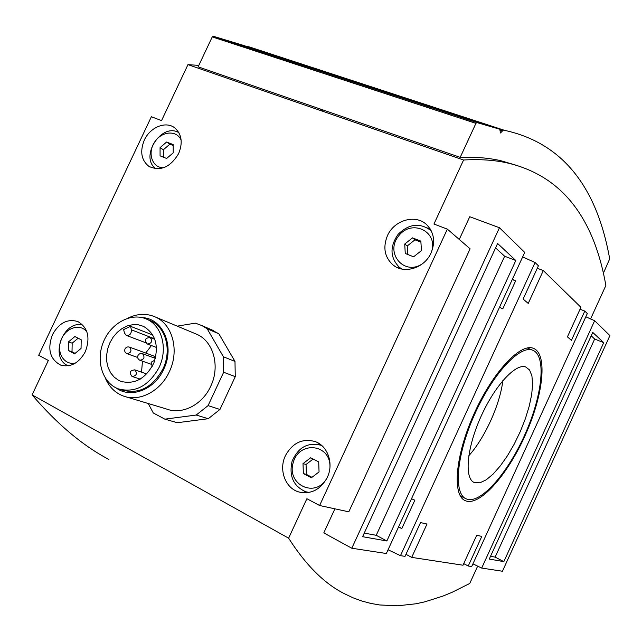<?xml version="1.0" encoding="UTF-8"?>
<svg xmlns="http://www.w3.org/2000/svg" width="642" height="642" viewBox="0 0 642 642"><rect width="100%" height="100%" fill="white"/><g stroke="black" fill="none" stroke-linecap="round" stroke-linejoin="round"><path stroke-width="0.96" d="M504.644 256.23L376.236 535.3L386.853 540.973L362.594 536.688L497.606 243.487L515.807 260.5L504.644 256.23L495.576 247.9M376.236 535.3L364.247 533.093M386.853 540.973L515.807 260.5M603.713 342.668L592.751 332.42L489.268 559.062L503.842 561.638L603.713 342.668L594.669 339.024L495.118 557.128L490.536 556.285M594.669 339.024L591.194 335.83M503.842 561.638L495.118 557.128M411.514 498.73L414.844 500.214L401.828 528.535L398.594 526.833M401.828 528.535L398.489 527.066M512.372 279.27L515.622 280.875L512.244 279.559M515.622 280.875L502.774 308.842L499.516 307.253M153.775 355.997L155.5 358.035M130.559 326.305L123.641 329.579L124.476 333.102L126.249 335.381C129.7 335.75 131.417 333.896 131.401 329.827L130.559 326.305L152.908 335.068M151.432 345.54L145.71 353.052M142.468 361.181L141.537 372.159M118.682 380.369L120.897 381.364C134.844 384.767 145.846 378.611 153.895 362.89C159.192 346.046 155.733 333.864 143.519 326.361L138.375 324.796L132.902 324.643L127.381 325.911L122.076 328.527L117.229 332.355L113.088 337.21L109.838 342.86L107.647 349.023L106.604 355.419L106.781 361.727L108.161 367.649L110.689 372.898L114.252 377.215L118.682 380.369M420.919 242.138L414.965 239.819L407.237 245.958L407.718 254.465M421.433 250.621L420.855 241.127L412.493 237.869L404.725 244.04L405.262 253.486L413.6 256.808L421.433 250.621M407.237 245.958L404.725 244.04M414.965 239.819L412.493 237.869M173.18 145.477L169.857 144.177L163.357 149.771L163.373 157.162M173.212 152.836L173.18 144.594L166.591 142.034L160.067 147.652L160.075 155.854L166.639 158.47L173.212 152.836M163.357 149.771L160.067 147.652M169.857 144.177L166.591 142.034M78.131 338.214L72.169 343.181L72.016 351.76L75.106 353.381M81.052 348.437L81.197 339.787L74.881 336.536L68.453 341.897L68.293 350.516L74.584 353.806L81.052 348.437M72.016 351.76L68.293 350.516M72.169 343.181L68.453 341.897M313.144 459.038L306.049 464.455L306.378 474.382L311.964 477.303M319.05 471.926L318.697 461.895L310.672 457.77L303.024 463.612L303.345 473.587L311.346 477.776L319.05 471.926M306.378 474.382L303.345 473.587M306.049 464.455L303.024 463.612M387.423 235.726C394.164 219.965 415.831 213.802 426.826 224.869C434.104 232.556 435.517 241.898 431.087 252.9C424.506 268.195 404.027 274.455 392.92 264.881C384.574 257.161 382.744 247.443 387.423 235.726M430.132 228.857L427.58 227.998M398.096 266.213L399.573 268.444M431.32 230.984L430.686 230.358C419.748 222.493 408.898 223.801 398.152 234.282C389.614 246.632 390.007 257.635 399.34 267.305L401.924 269.054M431.175 252.707C439.409 231.786 411.683 218.168 398.505 236.12C384.566 253.438 404.725 276.622 422.869 263.437M285.425 455.651C292.624 442.723 302.623 438.053 315.415 441.656C327.91 446.118 333.928 463.813 327.3 477.399C320.567 489.669 311.121 494.533 298.955 491.989C285.265 488.345 278.484 469.695 285.425 455.651M319.844 444.031L317.012 444.2M304.139 491.186L306.499 492.791M321.867 445.628L320.992 445.267C307.839 442.009 298.209 447.313 292.118 461.173C288.788 476.019 293.346 486.211 305.817 491.772L309.067 492.446M329.964 467.119C330.766 443.734 298.835 440.42 293.145 462.834C286.493 485.039 315.816 498.673 327.003 478.025M144.306 140.117C150.035 127.244 165.837 120.752 174.712 127.854C181.734 134.09 183.042 142.676 178.628 153.615C170.282 167.41 160.348 171.647 148.824 166.334C141.264 160.139 139.763 151.4 144.306 140.117M178.877 132.645C161.294 122.173 139.154 157.105 155.926 168.798M181.156 140.173C176.751 129.7 161.343 131.08 154.433 142.364C147.187 153.414 152.387 168.076 163.638 167.747M52.467 334.642C59.048 322.894 67.506 318.528 77.834 321.554C87.994 327.58 90.49 337.636 85.33 351.712C78.95 363.155 70.732 367.625 60.661 365.105C49.899 359.239 47.171 349.079 52.467 334.642M82.995 325.197C63.269 319.09 48.928 358.397 68.269 365.804M86.951 332.01C80.29 322.822 65.283 327.765 60.902 340.404C56.127 352.907 64.617 366.004 75.764 362.899M477.688 566.067L469.743 583.466L451.896 592.397L442.916 596.089L424.892 601.819L415.847 603.793L397.759 605.791L379.735 604.973L370.771 603.416L361.863 601.032L353.02 597.79L344.256 593.641C324.379 583.602 305.841 565.112 288.619 538.181L306.884 498.714L319.612 505.519L348.799 511.826L470.104 248.815L447.346 229.13L433.944 224.042L463.572 160.01L187.962 64.625L161.543 120.608L151.36 116.74L38.697 355.299L48.351 360.459L32.1 394.886C56.969 424.009 82.553 445.532 108.867 459.447M319.612 505.519L447.346 229.13M148.214 403.505L153.294 412.983L164.874 419.154L196.203 415.037L208.072 405.624L223.649 372.256L223.408 356.775L207.157 328.76L201.989 325.622L195.353 323.143L177.232 326.136M223.408 356.775L234.988 361.422L218.866 333.808L207.157 328.76M208.072 405.624L219.957 409.46L235.261 376.653L223.649 372.256M164.874 419.154L177.312 422.717L208.257 418.712L196.203 415.037M159.047 367.521C168.1 349.055 162.113 325.903 147.05 319.323C131.779 311.98 111.178 322.806 103.482 341.793C95.522 360.676 102.423 383.162 118.433 388.9C135.141 393.169 148.679 386.051 159.047 367.521M120.921 389.662L122.494 390.143C139.154 394.413 152.635 387.327 162.956 368.901C171.952 350.524 165.973 327.484 150.95 320.928L148.535 319.933M116.122 387.92C130.599 398.931 154.586 389.814 163.702 369.278C175.114 346.423 162.964 318.272 142.243 317.63M105.392 378.25C109.164 386.99 115.159 392.92 123.368 396.034C139.386 402.213 160.54 391.251 169.319 371.766C179.543 350.877 172.77 324.724 155.765 317.172C146.785 313.119 137.444 313.465 127.758 318.215M126.201 396.884L166.727 409.074C182.2 415.013 202.423 404.733 210.688 386.315C220.326 366.59 213.609 341.753 197.19 334.466L194.542 333.358M219.957 409.46L208.257 418.712M234.988 361.422L235.261 376.653M210.488 329.298L218.866 333.808M459.263 239.442L469.751 216.731L499.452 227.733L524.723 252.41L386.34 553.508L351.808 548.228L323.777 532.908L334.899 508.825M388.057 549.769L400.472 555.667L535.075 262.522L522.652 256.92M535.075 262.522L538.413 265.788L523.134 299.068L528.23 303.417L543.309 270.563L580.93 307.309L567.416 336.873L571.428 340.308L584.79 311.081L587.318 313.545L471.701 566.549L468.259 566.019L481.797 536.415L476.701 535.268L463.002 565.217L411.707 557.384L405.977 554.311M472.929 563.861L481.693 568.074L594.653 320.711L585.833 316.795M481.693 568.074L502.437 571.244L609.9 335.606L594.653 320.711M499.452 227.733L351.808 548.228M411.707 557.384L427.002 524.041L420.534 522.58L405.03 556.357L400.472 555.667M463.733 563.636L468.259 566.019M467.248 499.243L466.301 498.898C453.348 494.091 456.245 455.627 474.277 415.157C492.157 374.623 519.354 345.219 532.29 350.067C546.671 354.801 542.651 394.204 525.67 432.804C508.921 471.477 481.797 503.513 467.248 499.243M474.815 482.728L474.406 482.575C464.222 478.852 466.582 448.822 480.553 417.493C494.388 386.107 515.542 363.091 525.67 366.943L529.578 369.993L531.913 375.867L532.619 384.181L531.696 394.469L529.225 406.193L525.349 418.785L520.253 431.633L514.194 444.16L507.445 455.764L500.311 465.899L493.128 474.061L486.251 479.799L480.031 482.768L474.815 482.728M468.772 455.788C484.846 438.053 500.11 404.348 502.846 380.602M466.405 501.081L465.394 500.712C452.137 495.784 455.082 456.39 473.571 414.892C491.9 373.331 519.771 343.229 533.012 348.181C547.77 353.036 543.638 393.402 526.271 432.917C509.138 472.504 481.356 505.382 466.405 501.081M517.316 165.572L500.64 160.652C488.562 157.916 475.08 156.817 460.21 157.346L198.137 66.824L212.253 36.899L213.176 36.217L476.789 122.526L475.931 123.36L460.21 157.346M603.44 273.051L609.691 258.854C598.633 196.629 569.542 144.418 504.524 130.334L503.328 130.101L502.517 130.92L499.998 130.093M499.765 129.243L242.668 45.157L213.208 36.225L476.813 122.534L499.765 129.243L500.479 132.982L502.517 130.92M285.465 58.735L246.785 46.505M590.56 318.994L605.871 285.473C595.431 226.305 568.042 177.104 507.445 162.972C494.468 160.043 479.839 159.055 463.572 160.01M323.175 111.419L319.74 108.827M198.803 65.404L187.962 64.625M288.619 538.181L32.1 394.886M543.309 270.563L537.274 268.26M580.055 309.227L584.79 311.081M134.651 369.824L134.9 369.912C137.492 373.467 136.634 375.666 132.332 376.517L132.1 376.413M149.995 337.451L150.244 337.548C152.692 341.207 151.753 343.366 147.427 344.024L147.323 343.976M129.572 347.153C132.043 350.733 131.153 352.899 126.891 353.654C124.909 352.618 124.275 351.046 124.997 348.943C126.049 347.153 127.573 346.552 129.572 347.153L153.992 356.077M142.572 353.718C145.092 357.329 144.193 359.512 139.884 360.266C137.886 359.223 137.252 357.642 137.974 355.524C139.033 353.726 140.566 353.124 142.572 353.718L155.412 358.38M131.401 329.827L154.722 338.888M475.931 123.36L212.253 36.899M503.328 130.101L247.242 46.376M146.769 373.933L134.9 369.912C129.949 370.322 128.97 372.472 131.963 376.356L132.332 376.517M140.261 379.125L132.565 376.597M154.891 339.345L150.244 337.548C145.18 337.836 144.185 339.971 147.259 343.952L147.427 344.024M156.528 347.466L147.66 344.112M154.899 360.146L151.135 362.192L152.186 366.486M137.677 357.49L127.116 353.726M150.83 364.134L140.117 360.347M145.911 342.82L126.522 335.477M120.897 381.364L122.855 381.99M392.92 264.881L394.91 266.286M401.178 268.613L401.756 269.022M430.686 230.358L431.247 230.823M298.955 491.989L301.435 492.566M308.112 492.31L308.866 492.486M320.992 445.267L321.714 445.5M148.824 166.334L149.883 166.984M60.661 365.105L61.873 365.491M147.05 319.323L150.95 320.928M155.765 317.172L197.19 334.466M201.989 325.622L213.754 330.71M460.298 495.921L465.378 498.441M527.291 347.972L532.29 350.067M473.644 482.206L474.406 482.575M464.447 500.238L465.394 500.712M248.767 46.738L504.524 130.334M500.64 160.652L507.445 162.972"/></g></svg>
